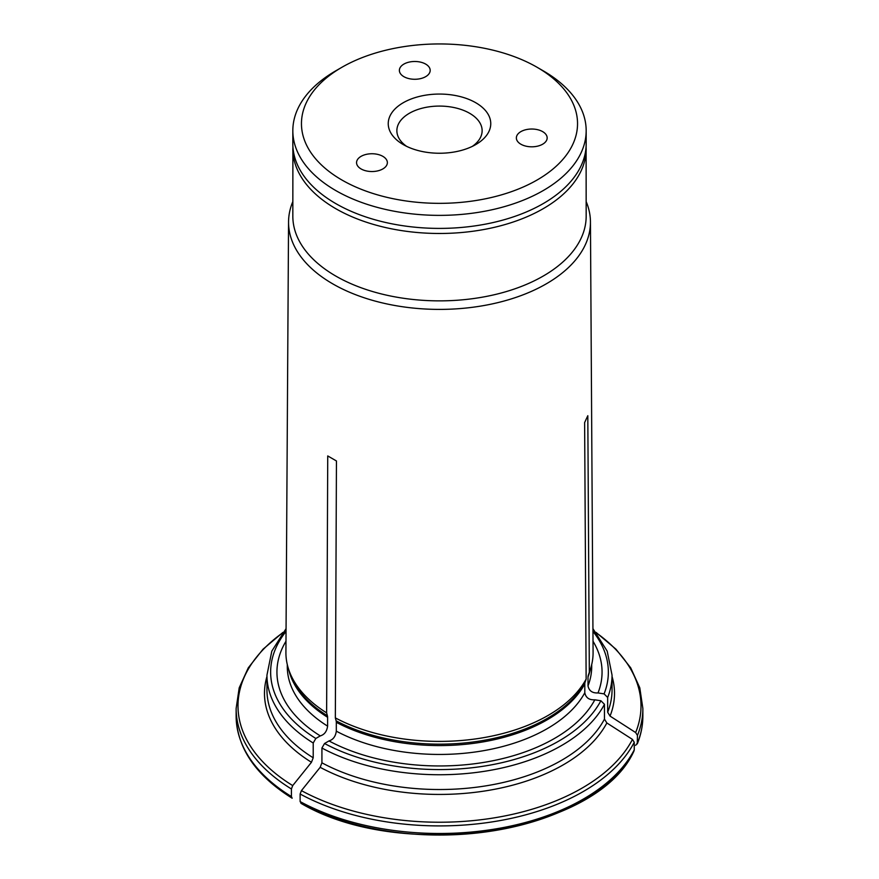 <?xml version="1.0" encoding="UTF-8"?>
<svg xmlns="http://www.w3.org/2000/svg" width="879" height="879" viewBox="0 0 879 879"><rect width="100%" height="100%" fill="white"/><g stroke="black" fill="none" stroke-linecap="round" stroke-linejoin="round"><path stroke-width="1.32" d="M406.592 146.332A42.631 24.612 180 0 1 396.868 130.696A42.631 24.612 180 0 1 423.184 107.952A42.631 24.612 180 0 1 469.639 113.292A42.631 24.612 180 0 1 482.131 130.696A42.631 24.612 180 0 1 472.408 146.332M475.737 102.722A51.257 29.589 180 0 1 475.748 144.574A51.257 29.589 180 0 1 403.252 144.574A51.257 29.589 180 0 1 403.263 102.722A51.257 29.589 180 0 1 475.737 102.722M403.879 76.671A15.404 8.9 180 0 1 399.374 70.375A15.404 8.9 180 0 1 414.778 61.486A15.404 8.9 180 0 1 430.183 70.375A15.404 8.9 180 0 1 420.678 78.594A15.404 8.9 180 0 1 403.879 76.671M520.873 144.211A15.404 8.9 180 0 1 516.358 137.915A15.404 8.9 180 0 1 531.762 129.026A15.404 8.9 180 0 1 547.167 137.915A15.404 8.9 180 0 1 537.662 146.134A15.404 8.9 180 0 1 520.873 144.211M361.06 168.933A15.404 8.9 180 0 1 356.555 162.637A15.404 8.9 180 0 1 371.96 153.748A15.404 8.9 180 0 1 387.364 162.637A15.404 8.9 180 0 1 377.849 170.856A15.404 8.9 180 0 1 361.06 168.933M543.211 70.814L537.113 67.298A138.036 79.692 180 0 1 537.113 67.298A138.036 79.692 180 0 1 537.113 179.997A138.036 79.692 180 0 1 341.887 179.997A138.036 79.692 180 0 1 341.887 67.298A138.036 79.692 180 0 1 537.113 67.287L543.211 70.814A146.672 84.681 180 0 1 586.172 130.696A146.672 84.681 180 0 1 495.624 208.927A146.672 84.681 180 0 1 335.789 190.567A146.672 84.681 180 0 1 292.828 130.696A146.672 84.681 180 0 1 335.789 70.814L341.887 67.298M292.828 130.696L292.828 143.727A146.672 84.681 0 0 0 335.789 203.598A146.672 84.681 0 0 0 495.624 221.958A146.672 84.681 0 0 0 586.172 143.727L586.172 130.696M634.253 742.305A203.368 117.412 180 0 1 300.124 794.001L300.124 801.582A203.368 117.412 0 0 0 634.253 749.886L634.253 742.305L632.462 739.415A460134.712 362898.545 -155.1 0 0 606.851 722.967A175.02 101.041 180 0 1 320.176 767.312A460134.613 265660.126 -60 0 0 301.431 790.628A201.511 116.347 0 0 0 632.462 739.415M635.649 745.359L637.44 743.019A203.368 117.412 0 0 0 642.868 716.077C642.857 725.516 640.989 734.789 637.264 743.92L637.44 735.437L635.649 732.548A460134.525 362898.402 -155.1 0 0 610.037 716.088L607.664 712.232L607.664 697.454L604.082 693.883L598.006 692.938C592.347 693.223 589.018 690.861 588.007 685.862L588.007 676.984A7.395 5.823 24.9 0 1 588.249 675.468L589.326 672.215A153.583 88.669 0 0 0 590.303 669.523A153.583 88.669 0 0 0 593.083 652.405L590.446 221.937A150.946 87.153 0 0 0 586.172 201.632M292.894 146.211L292.828 216.19A146.672 84.681 0 0 0 335.789 276.061A146.672 84.681 0 0 0 495.624 294.421A146.672 84.681 0 0 0 586.172 216.19L586.106 146.211M292.828 201.632A150.946 87.153 0 0 0 288.554 221.937A150.946 87.153 0 0 0 332.767 283.873A150.946 87.153 0 0 0 497.514 302.706A150.946 87.153 0 0 0 590.446 221.937M300.124 801.582L301.431 803.439A201.511 116.347 0 0 0 624.288 765.104M300.124 794.001L301.431 790.628M288.554 221.937L285.917 652.405A153.583 88.669 0 0 0 288.697 669.523A153.583 88.669 0 0 0 326.625 712.858L327.735 455.937L336.448 460.97L335.338 717.89L336.141 720.846A7.395 4.263 120 0 1 336.316 722.307L336.316 731.174C335.569 736.448 333.13 739.7 328.988 740.931L324.538 743.502L321.923 748.029L321.923 762.818L320.176 767.312M335.338 717.89A153.583 88.669 0 0 0 586.139 679.093L584.623 422.579L587.809 415.712L589.326 672.215M598.006 692.938A162.56 93.855 0 0 0 593.017 641.231M321.923 762.818A172.548 99.624 0 0 0 604.466 719.11L604.466 704.321L600.895 700.75L594.819 699.816C589.161 700.102 585.821 697.739 584.81 692.729L584.81 683.862A7.395 5.823 24.9 0 1 585.051 682.335L586.139 679.093M285.983 641.231A162.56 93.855 0 0 0 320.275 735.899C324.417 734.668 326.856 731.416 327.603 726.142L327.603 717.275A7.395 4.263 120 0 0 327.417 715.814L326.625 712.858M291.41 788.968A203.368 117.412 180 0 1 236.132 708.496L236.132 716.077A203.368 117.412 0 0 0 291.41 796.55L291.41 788.968L292.718 785.595A460134.613 265660.126 -60 0 1 311.463 762.28A175.02 101.041 180 0 1 266.952 676.489M291.41 796.55L292.147 798.22C255.668 775.366 237 747.985 236.132 716.077M313.21 743.008A172.548 99.624 0 0 1 266.952 675.116L266.952 689.905A172.548 99.624 0 0 0 313.21 757.786L313.21 743.008L315.825 738.47L320.275 735.899M328.988 740.931A162.56 93.855 0 0 0 594.819 699.816M313.21 757.786L311.463 762.28M604.466 719.11L606.851 722.967M634.253 749.886L633.979 750.985C597.335 833.237 402.296 863.046 300.926 803.296M596.05 632.397L615.97 649.196L630.715 667.831L639.791 687.807L642.868 708.496A203.368 117.412 180 0 1 637.44 735.437M635.649 732.548A201.511 116.347 0 0 0 596.445 632.913M607.664 712.232A172.548 99.624 0 0 0 612.048 689.905L612.048 675.116L607.18 651.119L592.94 628.661M612.048 676.489A175.02 101.041 180 0 1 610.037 716.088M292.828 148.804A146.672 84.681 0 0 0 335.789 208.686A146.672 84.681 0 0 0 495.624 227.035A146.672 84.681 0 0 0 586.172 148.804M588.007 685.862A152.21 87.878 0 0 0 591.71 666.568L591.71 664.546M588.249 675.468A152.463 88.021 0 0 0 589.205 672.809L590.303 669.523M588.007 676.984A152.21 87.878 0 0 0 590.391 669.26M336.316 731.174A152.21 87.878 0 0 0 584.81 692.729M336.316 722.307A152.21 87.878 0 0 0 584.81 683.862M287.29 664.546L287.29 666.568A152.21 87.878 0 0 0 327.603 726.142M288.609 669.26A152.21 87.878 0 0 0 327.603 717.275M286.038 631.43A168.856 97.481 0 0 0 315.825 738.47M607.664 697.454A172.548 99.624 0 0 0 612.048 675.116M604.082 693.883A168.856 97.481 0 0 0 592.962 631.43M321.923 748.029A172.548 99.624 0 0 0 604.466 704.321M324.538 743.502A168.856 97.481 0 0 0 600.895 700.75M336.141 720.846A152.463 88.021 0 0 0 585.051 682.335M288.697 669.523L289.795 672.809A152.463 88.021 0 0 0 327.417 715.814M282.555 632.913A201.511 116.347 0 0 0 292.718 785.595M642.868 708.496L642.868 716.077M266.952 675.116L271.82 651.119L286.06 628.661M236.132 708.496L239.209 687.807L248.285 667.831L263.03 649.196L282.95 632.397"/></g></svg>
